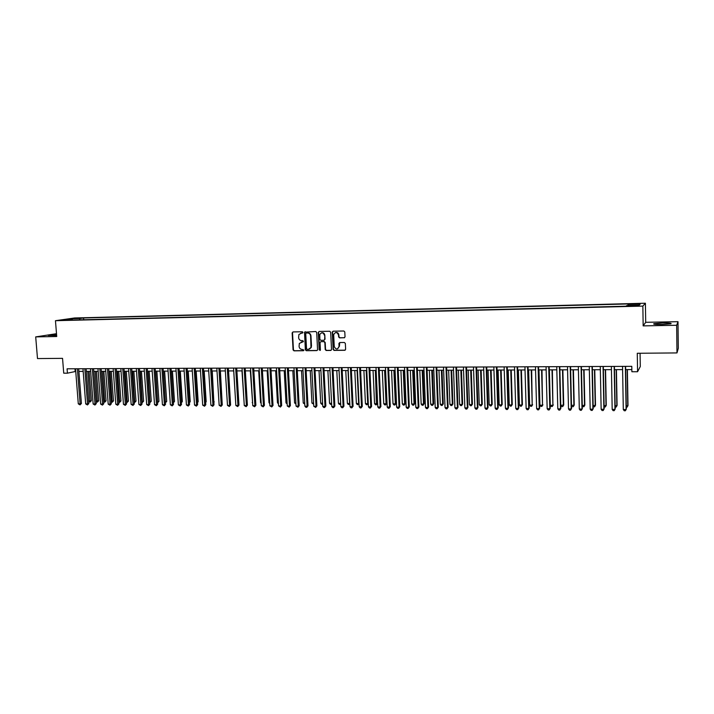 <?xml version="1.0" encoding="UTF-8"?>
<svg xmlns="http://www.w3.org/2000/svg" width="714" height="714" viewBox="0 0 714 714"><rect width="100%" height="100%" fill="white"/><g stroke="black" fill="none" stroke-linecap="round" stroke-linejoin="round"><path stroke-width="1.07" d="M302.986 332.412L302.334 331.751L292.972 331.93L292.151 332.885L293.07 349.905L293.998 350.842L303.343 350.735L303.923 350.065L302.058 349.423C300.335 349.262 299.344 348.262 299.077 346.433L299.318 343.443L303.396 341.569L302.798 340.596L301.585 340.614C299.871 340.453 298.871 339.453 298.604 337.615L298.916 334.491L302.986 332.412M662.77 322.978L653.97 323.674C652.694 324.254 655.363 324.522 661.976 324.486L670.83 323.79C672.079 323.21 669.393 322.933 662.77 322.978M56.576 334.536L48.249 335.446L56.647 335.464M636.335 303.646L632.729 303.914L636.335 303.646M344.166 337.802L345.032 336.847L344.791 331.948L343.836 331.001L333.117 331.189L332.26 331.983L333.117 349.449L334.063 350.404L344.764 350.288L345.63 349.333L345.344 343.434L344.389 342.488L339.793 342.55L338.936 343.425L339.079 346.674C337.472 349.762 335.857 349.699 334.232 346.486L333.688 334.661C335.393 331.76 337.008 331.876 338.516 335.027L338.614 336.928L339.569 337.874L344.559 337.704M56.504 333.697L35.7 336.892L37.494 358.571L62.546 358.348L63.733 373.19L67.428 373.181L67.08 368.808L631.792 366.336L631.881 371.744L637.575 371.726L640.288 366.541L640.074 353.252M676.658 325.272L677.997 321.684L645.697 322.309L643.162 325.879L676.658 325.272L676.979 352.921L637.281 353.269L637.575 371.726M643.162 325.879L642.859 306.092L55.46 320.702L74.604 317.971L645.402 303.227L642.859 306.092M35.7 336.892L56.727 336.517L55.46 320.702M316.713 332.447L315.767 331.51L304.539 332.171L305.342 349.771L306.279 350.708L316.748 350.592L317.56 349.94L316.713 332.447M319.122 331.448L329.725 331.251L330.671 332.197L331.528 349.646L330.68 350.44L326.146 350.485L325.2 349.548L324.843 342.559L323.897 341.622L320.898 341.667L320.05 342.631L320.399 350.083L319.167 349.896L318.274 332.421L319.122 331.448L318.274 332.421M677.997 321.684L678.3 348.343L676.979 352.921M75.184 318.471L80.994 318.078L75.184 318.471M627.829 305.628L628.472 303.95L83.565 317.971L80.048 318.48L79.406 319.863M627.892 304.476L640.181 304.164L639.075 305.342L626.597 305.654L625.991 306.208L68.642 320.131L72.284 319.604L64.162 319.81L71.998 318.685L80.048 318.48M645.697 322.309L645.402 303.227M67.428 373.181L75.738 371.423M78.897 371.414L83.172 371.396M86.323 371.387L90.651 371.369M93.802 371.36L98.175 371.351M101.326 371.334L105.743 371.325M108.894 371.316L113.365 371.298M116.516 371.289L121.032 371.271M124.182 371.262L128.743 371.244M131.903 371.235L136.517 371.226M139.667 371.209L144.326 371.2M147.486 371.191L152.198 371.173M155.349 371.164L160.114 371.146M163.265 371.137L168.085 371.119M171.235 371.11L176.099 371.093M179.259 371.084L184.176 371.066M187.327 371.057L192.298 371.039M195.457 371.03L200.482 371.012M203.633 371.003L208.711 370.985M211.871 370.977L217.002 370.959M220.153 370.95L225.347 370.932M228.498 370.923L233.746 370.905M236.896 370.896L242.198 370.878M245.348 370.869L250.712 370.852M253.854 370.843L259.28 370.825M262.422 370.807L267.902 370.789M271.052 370.78L276.586 370.762M279.736 370.753L285.332 370.736M288.474 370.727L294.132 370.709M297.274 370.7L303.004 370.682M306.136 370.664L311.92 370.646M315.061 370.637L320.907 370.62M324.049 370.611L329.957 370.593M333.09 370.584L339.07 370.557M342.202 370.548L348.245 370.53M351.377 370.521L357.482 370.504M360.615 370.486L366.782 370.468M369.914 370.459L376.153 370.441M379.277 370.432L385.587 370.405M388.711 370.396L395.092 370.379M398.207 370.37L404.659 370.343M407.774 370.334L414.298 370.316M417.413 370.307L424 370.28M427.115 370.271L433.782 370.254M436.888 370.236L443.626 370.218M446.732 370.209L453.542 370.182M456.648 370.173L463.538 370.155M466.635 370.147L473.596 370.12M476.693 370.111L483.735 370.084M486.823 370.075L493.945 370.057M497.033 370.039L504.236 370.022M507.315 370.013L514.598 369.986M517.677 369.977L525.031 369.95M528.11 369.941L535.554 369.914M538.624 369.906L546.148 369.879M549.218 369.87L556.822 369.843M559.883 369.834L567.585 369.816M570.638 369.798L578.42 369.781M581.473 369.763L589.336 369.745M592.388 369.727L600.34 369.709M603.384 369.691L611.434 369.665M614.468 369.656L622.599 369.629M625.634 369.62L631.845 369.602M74.952 368.781L75.166 371.423M83.708 319.756L83.565 317.971M72.596 320.033L71.998 318.685M640.181 304.164L639.003 305.342M302.709 332.992L300.772 333.152M301.183 341.988L303.191 341.819M292.99 331.93L292.526 332.795L293.445 349.798L294.373 350.735L303.673 350.628M305.271 331.698L304.807 332.572L305.708 349.655L306.636 350.592L317.159 350.476M306.315 333.019L305.735 333.697L306.52 348.709L307.181 349.369L308.466 349.351L310.974 347.486L310.608 335.999C310.34 334.152 309.332 333.152 307.6 332.992L306.422 332.992M309.367 349.182L311.331 347.379L311.143 346.281M306.681 332.92L307.966 332.902C309.697 333.054 310.697 334.054 310.965 335.901L311.5 346.174M320.854 341.667L324.245 341.515L325.191 342.461L325.548 349.432L326.494 350.378L331.1 350.324M318.631 332.331L319.524 349.789L320.167 350.449M324.477 335.312C323.228 332.34 321.657 332.072 319.783 334.5L319.881 339.382L320.827 340.328L323.826 340.283L324.656 339.578L324.825 335.214C324.451 333.295 323.371 332.501 321.577 332.822M324.218 340.176L324.683 339.311M324.825 335.214L325.031 339.204M335.571 332.537C337.374 332.188 338.472 332.992 338.855 334.928L338.954 336.829L339.909 337.776L344.496 337.704M337.624 348.86L339.079 346.433M339.73 342.55L339.418 346.326M333.081 331.198L332.599 332.072L333.456 349.342L334.411 350.288L345.192 350.163M88.616 401.054L91.365 400.724L89.107 371.378M91.365 400.724L90.044 402.062L87.849 371.378M90.044 402.062L88.643 401.384M77.389 368.763L80.138 403.865L78.29 403.847L75.532 368.772M78.692 368.763L81.405 403.508L80.138 403.865L80.048 404.874L78.29 403.847M81.405 403.508L80.048 404.874M96.078 401.116L98.693 400.786L96.452 371.351M98.693 400.786L97.372 402.134L95.203 371.36M97.372 402.134L96.113 401.598M103.584 401.188L106.065 400.857L103.833 371.334M106.065 400.857L104.744 402.205L102.602 371.334M104.744 402.205L103.628 401.812M111.134 401.259L113.481 400.92L111.268 371.307M113.481 400.92L112.169 402.277L110.045 371.307M112.169 402.277L111.197 402.036M118.738 401.33L120.943 400.991L118.747 371.28M120.943 400.991L119.631 402.348L117.533 371.289M119.631 402.348L118.81 402.259M84.832 368.736L87.554 403.945L85.698 403.919L82.967 368.745M86.117 368.727L88.813 403.588L87.554 403.945L87.465 404.954L85.698 403.919M88.813 403.588L87.465 404.954M92.32 368.701L95.024 404.017L93.15 403.999L90.446 368.71M93.596 368.692L96.274 403.66L95.024 404.017L94.926 405.034L93.15 403.999M96.274 403.66L94.926 405.034M99.862 368.665L102.539 404.097L100.656 404.079L97.97 368.674M101.12 368.665L103.78 403.74L102.539 404.097L102.432 405.115L100.656 404.079M103.78 403.74L102.432 405.115M107.439 368.638L110.108 404.178L108.207 404.16L105.538 368.647M108.698 368.629L111.33 403.821L110.108 404.178L109.992 405.195L108.207 404.16M111.33 403.821L109.992 405.195M126.387 401.402L128.449 401.054L126.28 371.253M128.449 401.054L127.146 402.419L125.075 371.262M127.146 402.419L126.458 402.41M115.079 368.602L117.721 404.258L115.811 404.24L113.16 368.611M116.32 368.594L118.926 403.892L117.721 404.258L117.596 405.284L115.811 404.24M118.926 403.892L117.596 405.284M134.089 401.473L135.999 401.125L133.848 371.235M135.999 401.125L134.705 402.491L132.661 371.235M134.705 402.491L134.161 402.482M122.754 368.567L125.378 404.338L123.46 404.311L120.836 368.576M123.986 368.558L126.574 403.972L125.378 404.338L125.245 405.365L123.46 404.311M126.574 403.972L125.245 405.365M141.836 401.536L143.603 401.197L141.47 371.209M143.603 401.197L142.309 402.562L140.292 371.209M130.483 368.531L133.081 404.419L131.153 404.392L128.547 368.54M131.706 368.531L134.277 404.053L133.081 404.419L132.947 405.445L131.153 404.392M134.277 404.053L132.947 405.445M149.628 401.616L151.252 401.259L149.137 371.182M151.252 401.259L149.958 402.634L147.968 371.182M138.266 368.495L140.845 404.499L138.9 404.472L136.32 368.504M139.471 368.495L142.015 404.133L140.845 404.499L140.694 405.534L138.9 404.472M142.015 404.133L140.694 405.534M157.473 401.687L158.954 401.33L156.857 371.155M158.954 401.33L157.66 402.714L155.697 371.164M146.102 368.469L148.646 404.579L146.691 404.552L144.139 368.478M147.289 368.46L149.815 404.213L148.646 404.579L148.494 405.614L146.691 404.552M149.815 404.213L148.494 405.614M165.371 401.759L166.701 401.402L164.622 371.128M165.434 402.651L163.479 371.137M166.701 401.402L165.443 402.776M153.983 368.433L156.509 404.659L154.536 404.642L152.002 368.442M155.161 368.424L157.66 404.294L156.509 404.659L156.339 405.704L154.536 404.642M157.66 404.294L156.339 405.704M173.323 401.83L174.493 401.473L172.431 371.101M173.341 402.116L171.306 371.11M174.493 401.473L173.386 402.803M161.908 368.397L164.416 404.74L162.435 404.722L159.927 368.406M163.078 368.388L165.55 404.374L164.416 404.74L164.247 405.784L162.435 404.722M165.55 404.374L164.247 405.784M181.32 401.875L182.338 401.545L180.303 371.084M182.338 401.545L181.383 402.83M169.896 368.362L172.377 404.82L170.378 404.802L167.897 368.37M171.048 368.353L173.502 404.454L172.377 404.82L172.19 405.873L170.378 404.802M173.502 404.454L172.19 405.873M177.929 368.326L180.383 404.909L178.375 404.883L175.921 368.335M179.071 368.317L181.499 404.535L180.383 404.909L180.196 405.954L178.375 404.883M181.499 404.535L180.196 405.954M186.015 368.29L188.451 404.99L186.425 404.972L183.989 368.299M187.148 368.281L189.549 404.615L188.451 404.99L188.246 406.043L186.425 404.972M189.549 404.615L188.246 406.043M189.371 401.902L190.227 401.616L188.219 371.057M190.227 401.616L189.424 402.812M197.466 401.928L198.18 401.687L196.18 371.03M198.18 401.687L197.519 402.669M205.623 401.946L206.176 401.759L204.195 371.003M206.176 401.759L205.659 402.526M194.163 368.254L196.564 405.07L194.529 405.052L192.12 368.263M195.27 368.245L197.653 404.704L196.564 405.07L196.359 406.132L194.529 405.052M197.653 404.704L196.359 406.132M213.834 401.964L212.263 370.977M214.218 401.83L213.852 402.375M202.357 368.219L204.731 405.159L202.687 405.141L200.304 368.228M203.454 368.21L205.802 404.784L204.731 405.159L204.516 406.221L202.687 405.141M205.802 404.784L204.516 406.221M222.09 401.982L220.385 370.95M210.603 368.183L212.959 405.249L210.898 405.222L208.533 368.192M211.692 368.174L214.013 404.865L212.959 405.249L212.727 406.311L210.898 405.222M214.013 404.865L212.727 406.311M230.408 402L228.56 370.923M218.903 368.147L221.233 405.329L219.162 405.311L216.824 368.156M219.974 368.138L222.277 404.954L221.233 405.329L221.001 406.4L219.162 405.311M222.277 404.954L221.001 406.4M233.701 370.905L235.665 402.401M227.266 368.112L229.569 405.418L227.48 405.391L225.169 368.121M228.319 368.103L230.595 405.034L229.569 405.418L229.319 406.489L227.48 405.391M230.595 405.034L229.319 406.489M241.984 370.878L244.09 402.482M235.682 368.076L237.949 405.507L235.852 405.481L233.567 368.085M236.727 368.067L238.967 405.124L237.949 405.507L237.7 406.578L235.852 405.481M238.967 405.124L237.7 406.578M250.319 370.852L252.577 402.553M252.604 402.999L252.194 402.553M244.152 368.031L246.392 405.588L244.277 405.57L242.028 368.04M245.179 368.031L247.392 405.213L246.392 405.588L246.134 406.668L244.277 405.57M247.392 405.213L246.134 406.668M258.709 370.825L260.556 402.625L261.128 402.634M261.163 403.285L260.556 402.625M252.676 367.996L254.898 405.677L252.765 405.659L250.543 368.005M253.693 367.996L255.88 405.293L254.898 405.677L254.621 406.766L252.765 405.659M255.88 405.293L254.621 406.766M267.161 370.798L268.982 402.705L269.722 402.714M269.776 403.58L268.982 402.705M275.658 370.771L277.46 402.785L278.389 402.794M278.451 403.865L277.46 402.785M284.217 370.736L285.993 402.866L287.108 402.874M287.162 403.954L285.993 402.866M261.262 367.96L263.448 405.766L261.306 405.748L259.111 367.969M262.261 367.951L264.421 405.382L263.448 405.766L263.171 406.855L261.306 405.748M264.421 405.382L263.171 406.855M269.91 367.924L272.061 405.855L269.901 405.838L267.741 367.933M270.892 367.915L273.016 405.472L272.061 405.855L271.775 406.944L269.901 405.838M273.016 405.472L271.775 406.944M278.612 367.88L280.736 405.945L278.567 405.927L276.425 367.888M279.576 367.88L281.673 405.561L280.736 405.945L280.432 407.042L278.567 405.927M281.673 405.561L280.432 407.042M292.838 370.709L294.587 402.937L295.882 402.955M295.944 404.035L294.587 402.937M287.367 367.844L289.465 406.043L287.278 406.016L285.172 367.853M288.322 367.844L290.393 405.65L289.465 406.043L289.152 407.132L287.278 406.016M290.393 405.65L289.152 407.132M301.513 370.682L303.236 403.017L304.717 403.035M304.78 404.124L303.236 403.017M296.194 367.808L298.256 406.132L296.051 406.105L293.981 367.817M297.122 367.799L299.166 405.739L298.256 406.132L297.934 407.23L296.051 406.105M299.166 405.739L297.934 407.23M310.242 370.655L311.947 403.098L313.616 403.115M313.678 404.204L311.947 403.098M305.074 367.764L307.109 406.221L304.887 406.204L302.843 367.781M305.985 367.764L308.002 405.829L306.779 407.328L305.887 407.319L304.887 406.204M308.002 405.829L306.779 407.328M319.033 370.628L320.711 403.178L322.576 403.196M322.63 404.258L321.684 404.285L320.711 403.178M314.017 367.728L316.016 406.32L313.785 406.293L311.768 367.737M314.91 367.728L316.891 405.918L315.677 407.426L313.785 406.293M316.891 405.918L315.677 407.426M327.887 370.593L329.529 403.258L331.599 403.276M331.653 404.258L330.511 404.365L329.529 403.258M331.617 403.678L331.394 404.374M336.794 370.566L338.418 403.339L340.649 403.365L339.034 370.557M340.721 404.133L339.391 404.454L338.418 403.339M340.649 403.365L340.283 404.463M345.763 370.539L347.361 403.428L349.61 403.446L348.021 370.53M349.851 403.919L348.334 404.543L347.361 403.428M349.226 404.543L349.824 403.339M323.014 367.692L324.995 406.409L322.746 406.382L320.764 367.701M323.897 367.683L325.852 406.007L324.638 407.515L323.737 407.507L322.746 406.382M325.852 406.007L324.638 407.515M332.081 367.648L334.027 406.498L331.76 406.48L329.814 367.656M332.947 367.648L334.866 406.105L333.661 407.614L332.751 407.605L331.76 406.48M334.866 406.105L333.661 407.614M341.212 367.612L343.122 406.596L340.837 406.569L338.927 367.621M342.06 367.603L343.943 406.195L342.747 407.712L341.836 407.703L340.837 406.569M343.943 406.195L342.747 407.712M354.796 370.512L356.366 403.508L358.624 403.526L357.071 370.504M359.044 403.705L358.553 404.481L357.339 404.624L356.366 403.508M358.241 404.633L359.026 403.33M350.404 367.567L352.279 406.694L349.985 406.668L348.102 367.576M351.234 367.567L353.082 406.293L351.895 407.81L350.976 407.801L349.985 406.668M353.082 406.293L351.895 407.81M363.899 370.477L365.434 403.588L367.71 403.615L366.175 370.468M368.308 403.481L367.308 404.722L366.398 404.713L365.434 403.588M367.308 404.722L368.299 403.312M359.66 367.531L361.507 406.784L359.196 406.766L357.339 367.54M360.472 367.523L362.293 406.382L361.106 407.917L360.177 407.899L359.196 406.766M362.293 406.382L361.106 407.917M373.056 370.45L374.564 403.678L376.858 403.696L377.599 403.303L376.117 370.441M377.599 403.303L376.448 404.811L375.35 370.441M376.448 404.811L375.528 404.802L374.564 403.678M368.986 367.487L370.789 406.882L368.46 406.864L366.648 367.496M369.781 367.487L371.566 406.48L370.379 408.015L369.45 408.006L368.46 406.864M371.566 406.48L370.379 408.015M382.276 370.414L383.757 403.758L386.06 403.776L386.783 403.383L385.337 370.405M386.783 403.383L385.64 404.9L386.06 403.776L384.587 370.414M385.64 404.9L384.721 404.892L383.757 403.758M378.375 367.442L380.143 406.98L377.804 406.953L376.019 367.46M379.143 367.442L380.892 406.578L379.723 408.113L378.786 408.105L377.804 406.953M380.892 406.578L379.723 408.113M391.558 370.387L393.012 403.847L395.333 403.865L396.038 403.472L394.619 370.379M396.038 403.472L394.904 404.99L395.333 403.865L393.887 370.379M394.904 404.99L393.976 404.981L393.012 403.847M387.827 367.407L389.567 407.078L387.202 407.051L385.453 367.415M388.577 367.398L390.299 406.668L389.13 408.221L388.184 408.203L387.202 407.051M390.299 406.668L389.13 408.221M400.911 370.361L402.33 403.928L404.668 403.954L405.356 403.553L403.963 370.352M405.356 403.553L404.222 405.079L404.668 403.954L403.258 370.352M404.222 405.079L403.294 405.07L402.33 403.928M397.35 367.362L399.046 407.176L396.672 407.15L394.958 367.371M398.082 367.362L399.76 406.766L398.608 408.319L397.653 408.31L396.672 407.15M399.76 406.766L398.608 408.319M410.318 370.325L411.71 404.017L414.066 404.035L414.736 403.642L413.37 370.316M414.736 403.642L413.611 405.168L414.066 404.035L412.683 370.316M413.611 405.168L412.674 405.159L411.71 404.017M406.935 367.317L408.604 407.275L406.204 407.248L404.535 367.335M407.649 367.317L409.292 406.864L408.14 408.426L407.185 408.408L406.204 407.248M409.292 406.864L408.14 408.426M419.805 370.298L421.162 404.106L423.536 404.124L424.187 403.722L422.849 370.289M424.187 403.722L423.072 405.257L423.536 404.124L422.179 370.289M423.072 405.257L422.117 405.249L421.162 404.106M416.592 367.282L418.226 407.373L415.807 407.355L414.174 367.291M417.288 367.273L418.895 406.962L417.752 408.524L416.789 408.515L415.807 407.355M418.895 406.962L417.752 408.524M429.346 370.263L430.676 404.186L433.068 404.213L433.701 403.812L432.398 370.254M433.701 403.812L432.586 405.347L433.068 404.213L431.747 370.254M432.586 405.347L431.631 405.338L430.676 404.186M426.32 367.237L427.909 407.48L425.482 407.453L423.884 367.246M426.999 367.228L428.57 407.06L427.427 408.631L426.454 408.622L425.482 407.453M428.57 407.06L427.427 408.631M438.967 370.236L440.261 404.276L442.671 404.303L443.278 403.901L442.011 370.227M443.278 403.901L442.18 405.436L442.671 404.303L441.377 370.227M442.18 405.436L441.216 405.427L440.261 404.276M436.12 367.192L437.673 407.578L435.219 407.551L433.666 367.201M436.772 367.192L438.307 407.158L437.173 408.738L436.2 408.729L435.219 407.551M438.307 407.158L437.173 408.738M448.651 370.2L449.909 404.365L452.337 404.392L452.926 403.981L451.685 370.191M452.926 403.981L451.837 405.534L452.337 404.392L451.078 370.191M451.837 405.534L450.864 405.525L449.909 404.365M445.982 367.148L447.499 407.685L445.036 407.658L443.51 367.157M446.616 367.148L448.115 407.266L446.991 408.845L446.009 408.827L445.036 407.658M448.115 407.266L446.991 408.845M458.397 370.173L459.629 404.454L462.074 404.481L462.645 404.07L461.44 370.155M462.645 404.07L461.556 405.623L462.074 404.481L460.851 370.164M461.556 405.623L460.584 405.614L459.629 404.454M455.925 367.103L457.397 407.783L454.916 407.756L453.435 367.112M456.541 367.103L457.995 407.364L456.88 408.952L455.889 408.935L454.916 407.756M457.995 407.364L456.88 408.952M468.223 370.138L469.419 404.543L471.874 404.57L472.427 404.16L471.258 370.129M472.427 404.16L471.347 405.722L471.874 404.57L470.687 370.129M471.347 405.722L470.365 405.713L469.419 404.543M465.939 367.058L467.367 407.89L464.868 407.864L463.431 367.076M466.528 367.058L467.938 407.462L466.84 409.06L465.84 409.042L464.868 407.864M467.938 407.462L466.84 409.06M478.112 370.102L479.272 404.633L481.754 404.659L482.28 404.249L481.138 370.093M482.28 404.249L481.209 405.811L481.754 404.659L480.593 370.093M481.209 405.811L480.219 405.802L479.272 404.633M476.024 367.014L477.416 407.989L474.89 407.962L473.489 367.032M476.586 367.014L477.961 407.569L476.872 409.167L475.863 409.158L474.89 407.962M477.961 407.569L476.872 409.167M488.073 370.075L489.206 404.722L491.696 404.749L492.205 404.338L491.098 370.066M492.205 404.338L491.143 405.909L491.696 404.749L490.572 370.066M491.143 405.909L490.152 405.9L489.206 404.722M486.18 366.969L487.528 408.096L484.993 408.069L483.637 366.987M486.725 366.969L488.055 407.667L486.975 409.274L485.957 409.265L484.993 408.069M488.055 407.667L486.975 409.274M498.104 370.039L499.202 404.82L501.719 404.838L502.201 404.427L501.13 370.031M502.201 404.427L501.148 406.007L501.719 404.838L500.63 370.031M501.148 406.007L500.148 405.998L499.202 404.82M496.409 366.925L497.72 408.203L495.168 408.176L493.847 366.942M496.935 366.925L498.229 407.774L497.149 409.381L496.132 409.372L495.168 408.176M498.229 407.774L497.149 409.381M508.216 370.004L509.278 404.909L511.804 404.936L512.268 404.517L511.233 369.995M512.268 404.517L511.224 406.105L511.804 404.936L510.751 369.995M511.224 406.105L510.215 406.087L509.278 404.909M506.717 366.88L507.984 408.31L505.414 408.283L504.138 366.898M507.226 366.88L508.475 407.881L507.404 409.497L506.369 409.488L505.414 408.283M508.475 407.881L507.404 409.497M518.391 369.977L519.417 404.999L521.97 405.025L522.416 404.615L521.407 369.959M522.416 404.615L521.372 406.195L521.97 405.025L520.952 369.968M521.372 406.195L520.354 406.186L519.417 404.999M517.106 366.835L518.328 408.417L515.74 408.39L514.499 366.844M517.588 366.835L518.792 407.989L517.73 409.604L516.695 409.595L515.74 408.39M518.792 407.989L517.73 409.604M528.646 369.941L529.636 405.097L532.207 405.124L531.662 369.932M532.626 404.704L531.6 406.293L532.207 405.124L531.225 369.932M531.6 406.293L530.573 406.284L529.636 405.097M527.566 366.791L528.744 408.524L526.138 408.497L524.942 366.8M528.021 366.791L529.19 408.096L528.137 409.72L527.093 409.711L526.138 408.497M529.19 408.096L528.137 409.72M538.981 369.906L539.927 405.195L542.515 405.213L541.988 369.897M542.917 404.793L541.89 406.391L542.515 405.213L541.569 369.897M541.89 406.391L540.864 406.382L539.927 405.195M538.106 366.746L539.24 408.631L536.616 408.604L535.464 366.755M538.534 366.746L539.659 408.203L538.615 409.836L537.562 409.818L536.616 408.604M539.659 408.203L538.615 409.836M549.378 369.87L550.298 405.284L552.904 405.311L552.386 369.861M553.279 404.892L552.27 406.498L552.904 405.311L551.993 369.861M552.27 406.498L551.226 406.48L550.298 405.284M560.767 405.382L563.721 404.981L562.864 369.825M563.721 404.981L562.712 406.596L563.364 405.409L562.498 369.825M562.712 406.596L561.668 406.587L560.767 405.409M571.477 405.481L574.234 405.079L573.413 369.79M574.234 405.079L573.244 406.694L573.904 405.498L573.074 369.798M573.244 406.694L572.182 406.685L571.486 405.766M582.267 405.579L584.828 405.177L584.052 369.763M584.828 405.177L583.847 406.801L584.525 405.597L583.731 369.763M583.847 406.801L582.276 406.132M593.138 405.677L595.503 405.266L594.762 369.727M595.503 405.266L594.53 406.9L595.217 405.695L594.467 369.727M594.53 406.9L593.155 406.498M604.098 405.775L606.248 405.365L605.552 369.691M606.248 405.365L605.285 407.007L605.999 405.793L605.285 369.691M605.285 407.007L604.124 406.873M548.727 366.701L549.816 408.747L547.165 408.72L546.067 366.71M549.137 366.693L550.208 408.31L549.173 409.943L548.111 409.934L547.165 408.72M550.208 408.31L549.173 409.943M559.428 366.648L560.472 408.854L557.804 408.827L556.741 366.666M559.812 366.648L560.838 408.417L559.812 410.059L558.75 410.05L557.804 408.827M560.838 408.417L559.812 410.059M570.209 366.603L571.2 408.961L568.514 408.935L567.505 366.612M570.566 366.603L571.548 408.524L570.531 410.175L569.46 410.166L568.514 408.935M571.548 408.524L570.531 410.175M581.071 366.559L582.017 409.077L579.304 409.051L578.349 366.568M581.401 366.559L582.338 408.64L581.33 410.291L580.25 410.282L579.304 409.051M582.338 408.64L581.33 410.291M592.013 366.505L592.915 409.193L590.183 409.167L589.273 366.523M592.317 366.505L593.209 408.747L592.209 410.416L591.121 410.398L590.183 409.167M593.209 408.747L592.209 410.416M603.044 366.461L603.892 409.309L601.143 409.274L600.278 366.469M603.321 366.461L604.16 408.863L603.178 410.532L602.072 410.523L601.143 409.274M604.16 408.863L603.178 410.532M615.138 405.882L617.083 405.463L616.423 369.656M615.165 407.096L616.128 407.105L616.851 405.9L616.182 369.656M614.156 366.407L614.959 409.417L612.184 409.39L611.371 366.425M614.406 366.407L615.2 408.97L614.219 410.648L613.112 410.639L612.184 409.39M626.267 405.98L627.999 405.561L627.383 369.62M626.285 407.203L627.053 407.212L627.793 405.998L627.169 369.62M625.348 366.362L626.107 409.533L623.304 409.506L622.546 366.371M625.58 366.362L626.321 409.086L625.357 410.773L624.232 410.755L623.304 409.506M653.979 324.174L653.97 323.674"/></g></svg>

